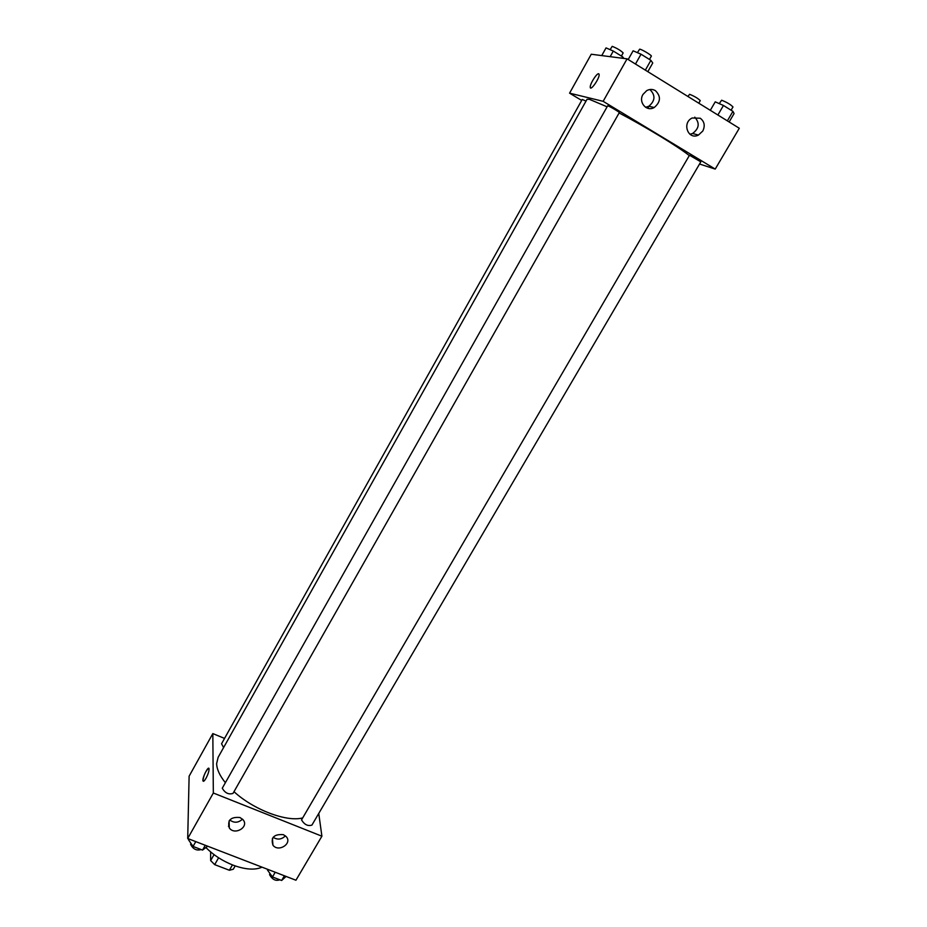 <?xml version="1.0" encoding="UTF-8"?>
<svg xmlns="http://www.w3.org/2000/svg" width="927" height="927" viewBox="0 0 927 927"><rect width="100%" height="100%" fill="white"/><g stroke="black" fill="none" stroke-linecap="round" stroke-linejoin="round"><path stroke-width="1.39" d="M229.236 825.864L228.448 826.27M232.445 864.914L229.375 870.256L233.28 869.248L235.191 865.922M229.375 870.256L214.682 864.636L210.649 860.592L210.614 851.913M218.598 857.799L214.682 864.636M214.044 854.648L210.649 860.592M262.051 867.162C254.971 870.291 245.296 869.619 233.059 865.146C222.538 860.986 213.534 855.169 206.049 847.695M318.749 813.442L321.901 836.2L295.945 880.233L187.706 838.506L189.12 776.177L212.828 733.593L224.554 738.413M205.991 778.309C204.357 781.09 203.337 781.924 202.943 780.824C202.144 777.834 208.529 765.215 209.05 768.773C209.131 771.032 208.111 774.219 205.991 778.309M321.901 836.2L213.337 793.014L187.706 838.506M213.337 793.014L212.828 733.593M208.529 768.263C205.493 771.276 203.627 775.459 202.955 780.824L202.955 780.824M283.384 834.659L286.246 836.652C292.619 843.535 278.448 852.643 272.955 845.204C270.591 837.487 274.068 833.964 283.384 834.659M239.989 817.521L243.164 819.85C249.282 827.151 234.461 835.737 229.293 827.892C227.231 820.163 230.8 816.71 239.989 817.521M273.152 837.278C277.521 840.059 281.611 839.584 285.412 835.841M229.78 819.989C234.149 823.211 238.39 822.921 242.503 819.12M586.003 101.113L582.237 99.456L221.553 743.767L223.592 747.568M301.53 819.908C304.45 824.671 307.915 826.397 311.924 825.088L700.812 161.854L689.514 155.238L301.53 819.908M222.271 788.217C225.11 793.095 228.702 794.821 233.036 793.373L619.294 112.642C619.92 112.306 609.433 106.13 607.683 105.794L222.271 788.217M606.884 106.721L589.305 99.282L587.023 99.305L218.123 757.336L216.64 763.581C216.767 769.155 219.629 775.47 225.238 782.527M233.998 791.681C253.453 809.63 286.061 822.029 302.26 818.02M619.12 112.955C645.007 126.501 678.39 146.802 689.016 155.377M603.141 101.321L715.215 169.085L739.294 128.25L627.081 58.841L603.141 101.321L569.572 93.163L581.681 100.44M699.537 164.021L715.215 169.085M702.805 131.02L698.46 135.052C688.135 140.452 681.588 122.839 692.191 117.996L700.244 118.216C704.427 121.472 705.285 125.748 702.805 131.02M643.002 94.403L646.722 90.626C649.7 89.038 652.585 89.038 655.377 90.626C661.136 96.338 660.754 101.97 654.219 107.509C646.629 112.132 638.089 102.225 643.002 94.403M627.081 58.841L591.252 54.241L569.572 93.163M689.92 134.276L692.573 133.5C699.213 128.505 699.943 123.059 694.775 117.161M645.574 107.3L648.807 106.269C655.25 100.8 655.632 95.238 649.931 89.583L649.839 89.525M598.83 73.836L599.143 74.531C599.665 78.366 590.325 91.657 590.244 87.219C589.769 84.218 596.733 73.059 598.668 73.766C596.745 73.059 589.769 84.218 590.256 87.219C590.325 91.657 599.665 78.378 599.143 74.531M648.622 106.373L648.054 108.378M623.859 58.424L622.631 56.825L613.315 51.066L606.049 47.891L601.75 55.585M622.631 56.825L621.866 58.169M613.315 51.066L610.175 56.663M610.105 49.664L612.191 46.35C617.058 48.274 620.708 50.464 623.164 52.92L621.391 56.06M687.95 96.489L689.572 94.287C694.462 96.269 698.031 98.378 700.256 100.626L698.773 103.187M647.822 71.669L652.747 63.013L650.905 60.348L641.032 54.206L633.118 50.811L628.193 59.525M650.905 60.348L645.354 70.139M641.032 54.206L635.482 64.033M637.417 52.654L639.665 49.166C641.6 49.201 652.144 55.516 651.345 56.153L649.468 59.455M729.143 121.97L734.08 113.557L732.933 111.356L723.454 105.469L715.238 101.843L710.302 110.313M732.933 111.356L727.359 120.869M723.454 105.469L717.88 115.006M719.225 103.604L721.635 100.22C726.919 102.318 730.708 104.566 732.99 106.953L731.09 110.209M207.648 846.189L202.538 850.082L193.048 846.444L188.39 839.584L188.772 838.912M205.273 845.273L202.538 850.082M195.771 841.612L193.048 846.444M190.916 843.303L190.603 844.3C193.025 849.155 196.536 850.905 201.136 849.549M286.119 876.444L281.634 880.476L272.468 876.965L267.509 870.082L267.903 869.422M284.392 875.783L281.634 880.476M275.226 872.249L272.468 876.965M269.919 873.419L269.572 874.671C272.26 879.549 275.69 881.264 279.838 879.793M272.955 845.204L272.411 838.367M229.293 827.892L229.096 820.928M698.46 135.052L692.573 133.5M654.219 107.509L648.807 106.269"/></g></svg>
